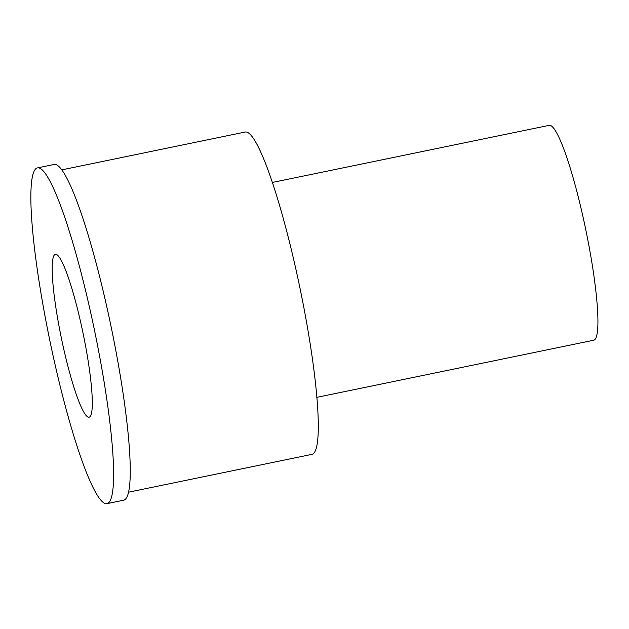 <?xml version="1.0" encoding="UTF-8"?>
<svg xmlns="http://www.w3.org/2000/svg" width="629" height="629" viewBox="0 0 629 629"><rect width="100%" height="100%" fill="white"/><g stroke="black" fill="none" stroke-linecap="round" stroke-linejoin="round"><path stroke-width="0.94" d="M106.875 503.672L123.512 500.236A171.442 22.888 -101.7 0 0 106.883 307.156A171.442 22.888 -101.7 0 0 54.243 164.428L37.606 167.857A171.442 22.888 -101.7 0 0 54.236 360.936A171.442 22.888 -101.7 0 0 106.875 503.672A171.442 22.888 -101.7 0 0 90.238 310.592A171.442 22.888 -101.7 0 0 37.606 167.857M80.968 323.558A83.146 11.102 78.3 0 1 89.035 417.2A83.146 11.102 78.3 0 1 63.505 347.971A83.146 11.102 78.3 0 1 55.438 254.328A83.146 11.102 78.3 0 1 80.968 323.558M316.788 397.355L593.611 340.25A109.721 14.648 -101.7 0 0 582.965 216.683A109.721 14.648 -101.7 0 0 549.282 125.328L272.451 182.434M128.402 492.224L311.827 454.39A164.586 21.976 -101.7 0 0 295.858 269.039A164.586 21.976 -101.7 0 0 245.326 132.011L61.909 169.846"/></g></svg>
